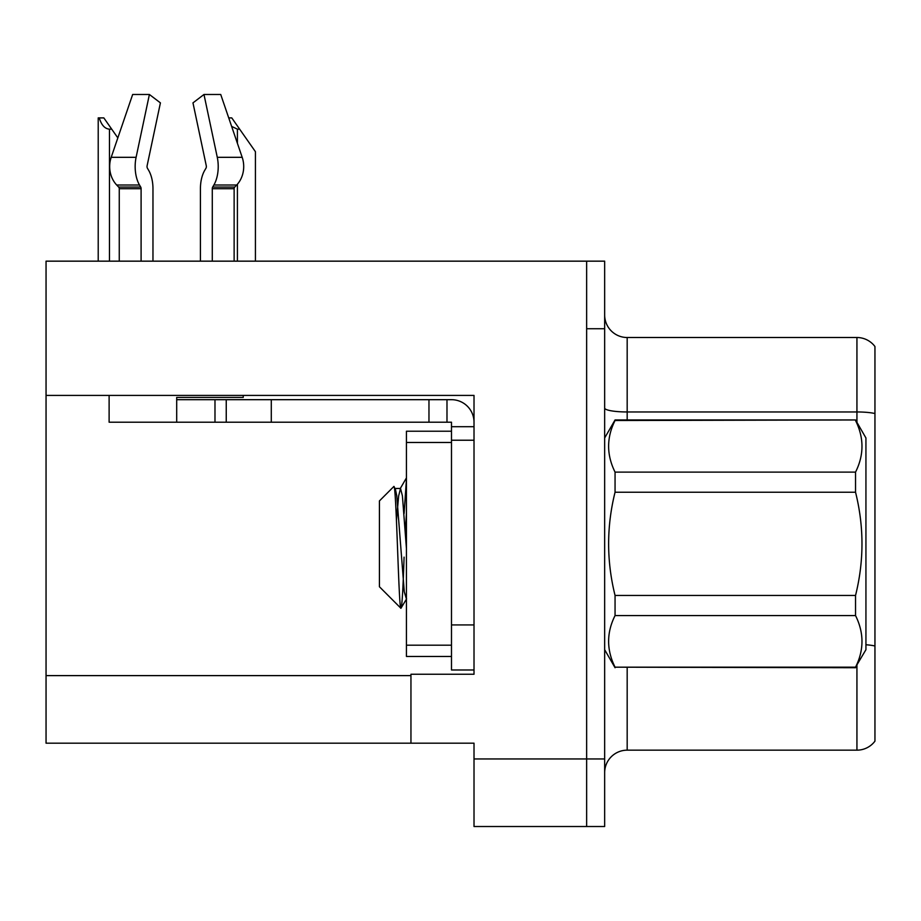 <?xml version="1.0" encoding="UTF-8"?>
<svg xmlns="http://www.w3.org/2000/svg" width="921" height="921" viewBox="0 0 921 921"><rect width="100%" height="100%" fill="white"/><g stroke="black" fill="none" stroke-linecap="round" stroke-linejoin="round"><path stroke-width="1.38" d="M474.016 440.226L474.016 624.933L451.486 624.933L451.486 669.981L474.016 669.981L474.016 624.933L474.016 674.253L410.95 674.253L410.95 743.178L46.05 743.178L46.05 395.408L474.016 395.408L474.016 440.226L451.486 440.226L451.486 422.209L428.967 422.209L428.967 399.679L451.486 399.679A22.53 22.53 0 0 1 474.016 422.221M410.95 743.178L474.016 743.178L474.016 826.517L586.642 826.517L586.642 758.95L586.642 826.517L604.66 826.517L604.66 758.95L586.642 758.95L586.642 261.161L46.05 261.161L46.05 395.408M874.95 346.526A22.53 22.53 0 0 0 856.933 337.512A22.53 22.53 0 0 1 874.95 346.526L874.95 741.152A22.53 22.53 0 0 1 856.933 750.166L627.178 750.166A22.53 22.53 0 0 0 604.66 772.684M586.642 261.161L604.66 261.161L604.66 328.728L586.642 328.728L586.642 758.95L474.016 758.95M874.95 415.095L874.95 741.152M604.66 328.728L604.66 758.95M874.95 413.529A22.53 3.914 180 0 0 856.933 411.963L856.933 337.512L627.178 337.512A22.53 22.53 0 0 1 604.66 314.994A22.53 22.53 0 0 0 627.178 337.512L627.178 419.953M228.73 117.9L231.77 117.9L239.656 129.17L237.411 129.17L231.632 126.396M255.428 261.161L255.428 151.689L239.656 129.17M99.261 117.9L103.831 117.9L111.717 129.17L109.472 129.17C104.821 128.802 101.414 125.049 99.261 117.9L98.213 117.9L98.213 261.161M111.717 129.17L117.83 137.897M147.429 168.232A2.256 1.186 -90 0 1 147.118 165.711A2.256 1.186 -90 0 0 147.429 168.232L148.626 170.281A24.775 13.055 90 0 1 152.967 188.724L152.967 261.161M243.236 395.408L243.236 397.435L176.694 397.435L176.694 399.679L226.244 399.679L226.244 422.209L109.115 422.209L109.115 395.408M212.291 261.161L212.291 188.724A2.256 1.186 90 0 1 212.682 187.044L213.879 185.006A24.775 13.055 -90 0 0 217.275 157.318L203.978 94.483L220.729 94.483L242.188 157.318A24.775 21.056 90 0 1 236.709 185.006L234.763 187.044A2.256 1.911 -90 0 0 234.13 188.724L234.13 261.161M147.118 165.711L160.415 102.876L149.398 94.483L136.101 157.318A24.775 13.055 90 0 0 139.497 185.006L140.706 187.044A2.256 1.186 -90 0 1 141.097 188.724L141.097 261.161M119.258 261.161L119.258 188.724A2.256 1.911 90 0 0 118.613 187.044L116.679 185.006A24.775 21.056 -90 0 1 111.199 157.318L132.659 94.483L149.398 94.483M205.959 168.232A2.256 1.186 90 0 0 206.269 165.711A2.256 1.186 90 0 1 205.959 168.232L204.761 170.281A24.775 13.055 -90 0 0 200.421 188.724L200.421 261.161M203.978 94.483L192.973 102.876L206.269 165.711M226.244 399.679L428.967 399.679M226.244 422.209L428.967 422.209M451.486 669.981L474.016 669.981M446.984 422.209L446.984 399.679M474.016 426.711L451.486 426.711M451.486 624.933L451.486 431.224L406.437 431.224L406.437 656.466L451.486 656.466M604.66 437.97L615.055 419.953L855.54 419.953L865.936 437.97L865.936 649.708L855.54 667.184C864.117 650.065 864.117 632.865 855.54 615.573L615.055 615.573C606.479 632.681 606.479 649.881 615.055 667.184L855.54 667.725M855.54 419.953L615.055 420.506C606.479 437.613 606.479 454.813 615.055 472.116L615.055 492.228C606.49 526.616 606.49 561.027 615.055 595.45L615.055 615.573M615.055 472.116L855.54 472.116C864.117 455.009 864.117 437.797 855.54 420.506M855.54 472.116L855.54 492.228L615.055 492.228M615.055 595.45L855.54 595.45C864.117 561.027 864.117 526.616 855.54 492.228M855.54 595.45L855.54 615.573M604.66 649.708L615.055 667.725M406.437 479.381L404.077 513.55M406.437 513.02L405.378 531.405M406.437 599.064L404.284 591.8L396.778 495.878L395.328 488.832L393.797 486.553L379.417 500.932L379.417 586.746L400.934 608.274L406.598 598.846M393.797 486.553C396.318 481.476 398.701 610.853 400.934 608.274C401.982 606.962 403.03 589.912 404.077 557.124M615.055 667.184L855.54 667.184M395.328 488.832L394.533 488.717M406.437 548.525L402.408 495.878L400.531 488.464L398.655 495.878L396.456 520.284M46.05 675.611L410.95 675.611M627.178 667.725L627.178 750.166M856.933 422.371L856.933 411.963L627.178 411.963A22.53 3.914 0 0 1 604.66 408.061M874.95 645.989A22.53 3.914 180 0 0 865.936 644.746M856.933 750.166L856.933 665.307M237.411 261.161L237.411 184.223M237.411 143.331L237.411 129.17M109.472 261.161L109.472 129.17M176.694 422.209L176.694 399.679M234.13 188.724L212.291 188.724M141.097 188.724L119.258 188.724M136.101 157.318L111.199 157.318M242.188 157.318L217.275 157.318M139.497 185.006L116.679 185.006M236.709 185.006L213.879 185.006M140.706 187.044L118.613 187.044M234.763 187.044L212.682 187.044M271.292 422.209L271.292 399.679M214.984 422.209L214.984 399.679M406.437 645.195L451.486 645.195M406.437 442.483L451.486 442.483M394.902 488.464L400.531 488.464M400.094 488.832L406.437 477.895"/></g></svg>
